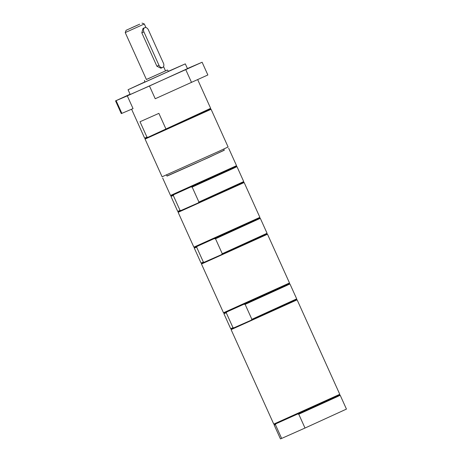 <?xml version="1.0" encoding="UTF-8"?>
<svg xmlns="http://www.w3.org/2000/svg" width="462" height="462" viewBox="0 0 462 462"><rect width="100%" height="100%" fill="white"/><g stroke="black" fill="none" stroke-linecap="round" stroke-linejoin="round"><path stroke-width="0.69" d="M130.128 94.335L123.106 97.47L130.105 94.277M193.018 66.326L184.217 70.322L193.018 66.326M149.48 86.019L155.226 98.747L207.86 74.971L202.113 62.243L127.298 95.871L133.044 108.593L121.292 113.606L115.552 100.883L127.298 95.871M187.416 68.538L202.113 62.243M130.082 94.225L115.552 100.883M168.451 71.281L185.308 63.866L187.462 68.636L147.996 86.654L130.203 94.491L128.049 89.72L144.756 81.982M185.308 63.866L128.049 89.72M165.852 128.788L158.888 113.357L140.009 121.749L146.974 137.174L148.065 137.26L210.649 108.333L197.696 79.649M168.543 71.396L144.785 82.126M297.851 414.039L298.764 414.206L305.012 428.043L281.647 438.421L275.398 424.584L275.883 423.798L274.457 424.37L273.764 424.11L339.772 394.305L339.512 394.998L326.443 401.091L275.883 423.798M339.512 394.998L340.199 395.258L336.838 396.887L298.764 414.206M275.398 424.584L274.197 425.063L280.446 438.9L281.647 438.421M340.199 395.258L346.448 409.095L305.012 428.043M296.419 299.567L296.685 298.874L251.882 319.329L251.218 320.201L296.419 299.567L297.112 299.826L231.104 329.631L273.764 424.11M231.37 328.938L230.677 328.678L233.004 327.714L234.101 327.801L251.218 320.201L231.37 328.938L231.104 329.631M233.004 327.714L226.253 312.762L223.926 313.727L230.677 328.678M226.253 312.762L226.917 311.896L224.185 313.034L223.926 313.727M267.492 234.222L201.484 264.021L201.744 263.334L221.598 254.591L204.475 262.197L203.384 262.11L196.633 247.158L197.297 246.286L259.615 218.058L260.308 218.312L215.511 238.773L222.262 253.725L221.598 254.591L266.799 233.957L267.492 234.222L289.501 282.969L289.241 283.662L285.331 285.545L226.917 311.896M289.501 282.969L223.493 312.774L224.185 313.034M289.241 283.662L289.934 283.922L286.174 285.735L245.131 304.377L251.882 319.329M244.04 304.291L245.131 304.377M201.484 264.021L223.493 312.774M196.633 247.158L194.3 248.117L201.051 263.069L203.384 262.11M197.297 246.286L194.566 247.43L194.3 248.117M259.615 218.058L259.881 217.365L193.873 247.164L194.566 247.43M260.308 218.318L267.059 233.27L222.262 253.725M214.414 238.687L215.511 238.773M224.255 150.127L208.437 157.617L166.996 175.982M223.77 149.059L224.301 150.231L195.749 163.334L167.042 176.08L166.511 174.913M173.955 194.6L236.278 166.36L236.971 166.626L233.212 168.434L192.169 187.081L198.92 202.033L198.256 202.899L243.457 182.271L244.15 182.53L178.141 212.335L178.407 211.642L177.714 211.382L170.963 196.425L173.29 195.466L173.955 194.6L171.223 195.738L170.963 196.425M177.714 211.382L180.041 210.418L181.139 210.505L198.256 202.899L178.407 211.642M228.673 148.256L236.538 165.673L170.53 195.472L171.223 195.738M180.041 210.418L173.29 195.466M236.971 166.626L243.722 181.578L198.92 202.033M191.077 186.995L192.169 187.081M218.578 151.455L228.101 146.98L211.082 109.286L145.074 139.091L162.093 176.784L218.578 151.455M131.589 109.217L144.641 138.138L146.974 137.174M144.646 138.138L145.334 138.398L148.065 137.26L210.389 109.026L211.082 109.286M148.371 29.845A3.488 2.46 66 0 0 144.716 27.685A3.488 2.46 66 0 0 143.901 31.901L158.98 65.298A3.488 2.46 66 0 0 162.63 67.464A3.488 2.46 66 0 0 163.45 63.248L148.371 29.845M144.716 27.685L143.018 28.436L141.811 32.825L156.895 66.228L160.932 68.22L162.63 67.464M165.483 70.853L167.423 70.028L168.566 71.425L144.802 82.19M167.423 70.028L146.396 79.47M163.548 66.568L165.5 70.894L146.414 79.51L125.231 32.588L144.317 23.972L145.952 27.593M139.715 24.18L126.103 30.284L139.715 24.18M131.243 27.939L138.011 24.908L131.243 27.939M185.782 69.71L191.528 82.432M116.118 100.652L121.864 113.375M143.901 31.901L141.811 32.825M156.895 66.228L158.98 65.298M297.112 299.826L339.772 394.305M274.457 424.37L274.197 425.063M289.934 283.922L296.685 298.874M178.141 212.335L193.873 247.164M244.15 182.53L259.881 217.359M201.744 263.334L201.051 263.069M266.799 233.963L267.059 233.27M236.278 166.366L236.538 165.673M162.67 178.055L170.53 195.472M243.457 182.271L243.722 181.578M145.334 138.398L145.074 139.091M210.389 109.026L210.649 108.333M144.496 80.376L144.785 82.161M126.103 30.284L125.231 32.588M142.007 23.1L144.317 23.972"/></g></svg>
